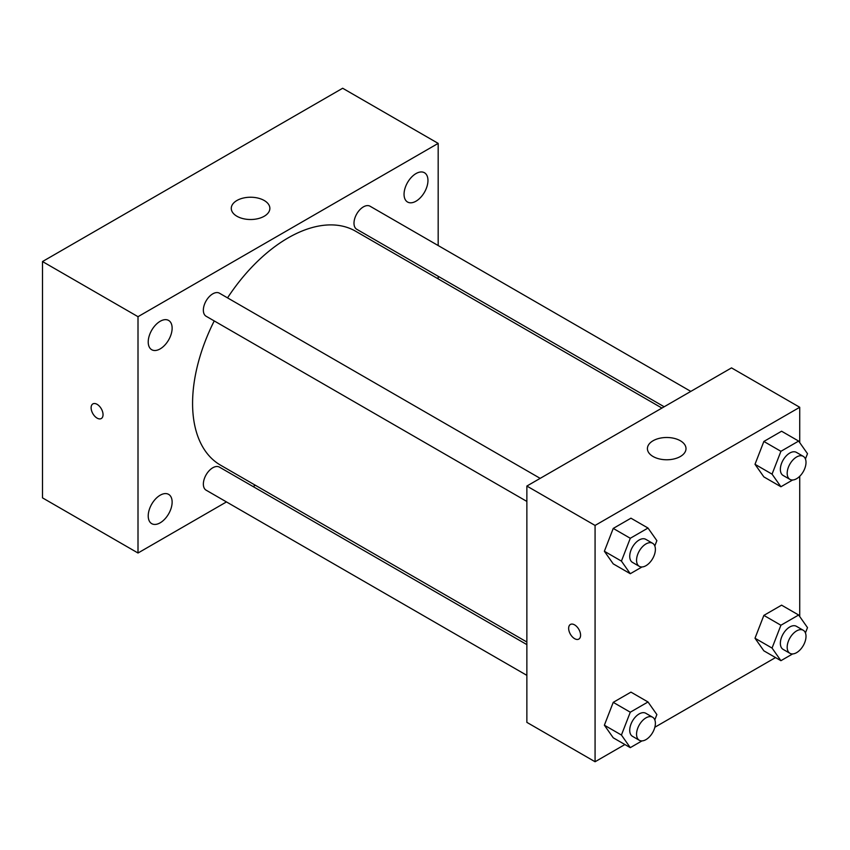 <?xml version="1.0" encoding="UTF-8"?>
<svg xmlns="http://www.w3.org/2000/svg" width="850" height="850" viewBox="0 0 850 850"><rect width="100%" height="100%" fill="white"/><g stroke="black" fill="none" stroke-linecap="round" stroke-linejoin="round"><path stroke-width="1.27" d="M226.472 501.925L138.008 553.01L42.5 497.866L42.5 261.545L342.667 88.251L438.175 143.384L438.175 245.544M416.001 173.581A16.904 9.754 120 0 0 404.961 188.477A16.904 9.754 120 0 0 407.554 202.024A16.904 9.754 120 0 0 424.458 192.259A16.904 9.754 120 0 0 424.458 172.741A16.904 9.754 120 0 0 416.001 173.581M160.183 321.279A16.904 9.754 120 0 0 149.133 336.175A16.904 9.754 120 0 0 151.725 349.722A16.904 9.754 120 0 0 168.629 339.957A16.904 9.754 120 0 0 168.629 320.439A16.904 9.754 120 0 0 160.183 321.279M160.183 495.21A16.904 9.754 120 0 0 149.133 510.106A16.904 9.754 120 0 0 151.725 523.653A16.904 9.754 120 0 0 168.629 513.889A16.904 9.754 120 0 0 168.629 494.371A16.904 9.754 120 0 0 160.183 495.21M138.008 553.01L138.008 316.689L42.5 261.545M138.008 316.689L438.175 143.384M264.212 216.251A19.295 11.135 180 0 1 243.185 218.663A19.295 11.135 180 0 1 231.274 208.377A19.295 11.135 180 0 1 250.569 197.232A19.295 11.135 180 0 1 269.864 208.377A19.295 11.135 180 0 1 264.212 216.251M255.351 485.254L253.109 486.551M103.041 414.662A8.447 4.877 60 0 1 101.299 418.529A8.447 4.877 60 0 1 92.852 413.652A8.447 4.877 60 0 1 92.852 403.909A8.447 4.877 60 0 1 99.365 406.162A8.447 4.877 60 0 1 103.041 414.662M101.299 418.519A8.447 4.877 60 0 1 92.863 413.652A8.447 4.877 60 0 1 92.863 403.899M438.175 276.293L438.175 278.885M690.806 391.393L370.058 206.221A13.313 7.682 120 0 0 363.407 206.879A13.313 7.682 120 0 0 353.993 223.189A13.313 7.682 120 0 0 356.745 229.277L664.169 406.767M526.862 644.608L219.428 467.118A13.313 7.682 120 0 0 212.776 467.776A13.313 7.682 120 0 0 203.363 484.086A13.313 7.682 120 0 0 206.114 490.174L526.862 675.357M540.175 478.359L219.428 293.186A13.313 7.682 120 0 0 212.776 293.845A13.313 7.682 120 0 0 204.074 305.575A13.313 7.682 120 0 0 206.114 316.243L526.862 501.426M214.232 320.928A135.065 77.977 120 0 0 192.578 403.336A135.065 77.977 120 0 0 220.554 465.173L526.862 642.016M661.927 408.064L355.619 231.221A135.065 77.977 120 0 0 227.545 297.861M624.899 744.536L595.074 761.749L526.862 722.362L526.862 486.051L731.521 367.891L799.733 407.277L799.733 442.638M775.529 657.571L654.84 727.249M763.863 476.903L755.002 464.302L763.863 441.458L781.586 431.226L763.863 441.458L755.002 464.302L763.863 476.903L780.916 486.752L772.055 474.141L780.916 451.308L798.639 441.076L807.5 453.677L805.439 459M613.232 737.8L604.371 725.199L613.232 702.355L630.955 692.123L613.232 702.355L604.371 725.199L613.232 737.8L630.286 747.649L621.424 735.037L630.286 712.204L648.008 701.972L656.869 714.574L654.808 719.897M799.733 476.287L799.733 616.569M595.074 761.749L595.074 525.438L799.733 407.277M763.863 650.834L755.002 638.233L763.863 615.389L781.586 605.157L763.863 615.389L755.002 638.233L763.863 650.834L780.916 660.684L772.055 648.072L780.916 625.239L798.639 615.007L807.5 627.608L805.439 632.931M613.232 563.869L604.371 551.268L613.232 528.424L630.955 518.192L613.232 528.424L604.371 551.268L613.232 563.869L630.286 573.718L621.424 561.106L630.286 538.273L648.008 528.041L656.869 540.642L654.808 545.966M595.074 525.438L526.862 486.051M653.066 456.503A19.295 11.135 180 0 1 647.413 448.63A19.295 11.135 180 0 1 666.708 437.495A19.295 11.135 180 0 1 686.003 448.63A19.295 11.135 180 0 1 674.093 458.926A19.295 11.135 180 0 1 653.066 456.503M580.582 635.226A8.447 4.877 60 0 1 578.829 639.083A8.447 4.877 60 0 1 570.393 634.217A8.447 4.877 60 0 1 570.393 624.463A8.447 4.877 60 0 1 576.895 626.726A8.447 4.877 60 0 1 580.582 635.226M578.839 639.083A8.447 4.877 60 0 1 570.393 634.206A8.447 4.877 60 0 1 570.393 624.463M641.984 566.961L630.286 573.718M652.63 543.288L645.809 539.346A13.313 7.682 120 0 0 635.545 542.916A13.313 7.682 120 0 0 629.733 556.314A13.313 7.682 120 0 0 632.496 562.403L639.317 566.344A13.313 7.682 120 0 0 652.63 558.662A13.313 7.682 120 0 0 652.63 543.288A13.313 7.682 120 0 0 642.366 546.847A13.313 7.682 120 0 0 636.554 560.246A13.313 7.682 120 0 0 639.317 566.344M621.424 561.106L604.371 551.268M630.286 538.273L613.232 528.424M648.008 528.041L630.955 518.192M792.614 480.006L780.916 486.752M803.25 456.322L796.429 452.381A13.313 7.682 120 0 0 786.176 455.951A13.313 7.682 120 0 0 780.364 469.349A13.313 7.682 120 0 0 783.116 475.447L789.937 479.379A13.313 7.682 120 0 0 803.25 471.697A13.313 7.682 120 0 0 803.25 456.322A13.313 7.682 120 0 0 792.997 459.892A13.313 7.682 120 0 0 787.185 473.291A13.313 7.682 120 0 0 789.937 479.379M772.055 474.141L755.002 464.302M780.916 451.308L763.863 441.458M798.639 441.076L781.586 431.226M641.984 740.892L630.286 747.649M652.63 717.219L645.809 713.278A13.313 7.682 120 0 0 635.545 716.847A13.313 7.682 120 0 0 629.733 730.246A13.313 7.682 120 0 0 632.496 736.334L639.317 740.276A13.313 7.682 120 0 0 652.63 732.594A13.313 7.682 120 0 0 652.63 717.219A13.313 7.682 120 0 0 642.366 720.779A13.313 7.682 120 0 0 636.554 734.188A13.313 7.682 120 0 0 639.317 740.276M621.424 735.037L604.371 725.199M630.286 712.204L613.232 702.355M648.008 701.972L630.955 692.123M792.614 653.937L780.916 660.684M803.25 630.254L796.429 626.312A13.313 7.682 120 0 0 786.176 629.882A13.313 7.682 120 0 0 780.364 643.28A13.313 7.682 120 0 0 783.116 649.379L789.937 653.31A13.313 7.682 120 0 0 803.25 645.628A13.313 7.682 120 0 0 803.25 630.254A13.313 7.682 120 0 0 792.997 633.824A13.313 7.682 120 0 0 787.185 647.222A13.313 7.682 120 0 0 789.937 653.31M772.055 648.072L755.002 638.233M780.916 625.239L763.863 615.389M798.639 615.007L781.586 605.157"/></g></svg>
